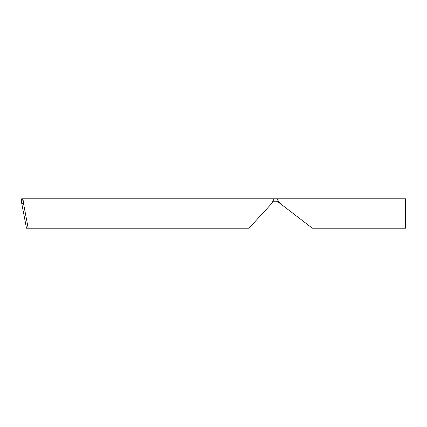 <?xml version="1.0" encoding="UTF-8"?>
<svg xmlns="http://www.w3.org/2000/svg" width="427" height="427" viewBox="0 0 427 427"><rect width="100%" height="100%" fill="white"/><g stroke="black" fill="none" stroke-linecap="round" stroke-linejoin="round"><path stroke-width="0.64" d="M21.841 203.615L23.538 203.615L23.047 199.169L21.35 201.395L21.665 201.213L21.35 201.395L26.495 228.183L248.978 228.183L271.62 203.615L274.123 198.817L405.65 198.817L405.65 228.183L312.324 228.183L280.304 203.615L276.765 201.213L273.227 201.213L276.765 201.213M273.227 200.962L272.848 201.672M280.304 203.615L276.765 198.817M21.665 200.156L21.361 201.213L21.665 198.817L23.143 198.817L23.047 199.169M274.123 198.817L23.143 198.817M21.478 202.131L21.377 201.581M279.306 203.076L278.783 202.772M278.11 202.345L277.379 201.79M23.538 203.615L28.193 228.183"/></g></svg>
